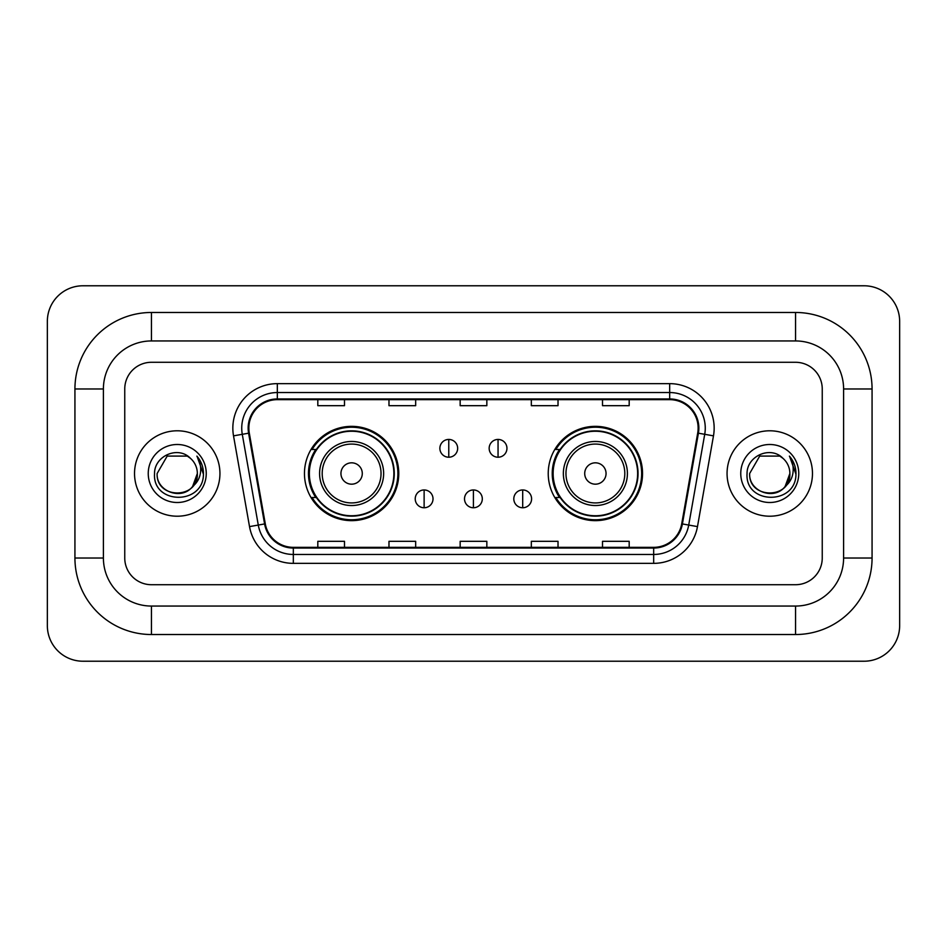 <?xml version="1.0" encoding="UTF-8"?>
<svg xmlns="http://www.w3.org/2000/svg" width="947" height="947" viewBox="0 0 947 947"><rect width="100%" height="100%" fill="white"/><g stroke="black" fill="none" stroke-linecap="round" stroke-linejoin="round"><path stroke-width="1.42" d="M548.23 473.5A47.149 47.149 0 0 0 595.379 520.649A47.149 47.149 0 0 0 642.539 473.5A47.149 47.149 0 0 0 595.379 426.351A47.149 47.149 0 0 0 548.23 473.5M304.461 473.5A47.149 47.149 0 0 0 351.621 520.649A47.149 47.149 0 0 0 398.77 473.5A47.149 47.149 0 0 0 351.621 426.351A47.149 47.149 0 0 0 304.461 473.5M315.777 497.518A43.148 43.148 0 0 1 315.777 449.482M559.535 497.518A43.148 43.148 0 0 1 559.535 449.482M134.533 473.5A42.71 42.71 0 0 0 177.243 516.21A42.71 42.71 0 0 0 219.941 473.5A42.71 42.71 0 0 0 177.243 430.79A42.71 42.71 0 0 0 134.533 473.5A42.71 42.71 0 0 0 177.243 516.21A42.71 42.71 0 0 0 219.941 473.5A42.71 42.71 0 0 0 177.243 430.79A42.71 42.71 0 0 0 134.533 473.5M727.059 473.5A42.71 42.71 0 0 0 769.757 516.21A42.71 42.71 0 0 0 812.467 473.5A42.71 42.71 0 0 0 769.757 430.79A42.71 42.71 0 0 0 727.059 473.5A42.71 42.71 0 0 0 769.757 516.21A42.71 42.71 0 0 0 812.467 473.5A42.71 42.71 0 0 0 769.757 430.79A42.71 42.71 0 0 0 727.059 473.5M248.86 428.127A28.469 28.469 0 0 1 277.329 399.658L669.671 399.658A28.469 28.469 0 0 1 697.702 433.075L681.71 523.821A28.469 28.469 0 0 1 653.667 547.342L293.333 547.342A28.469 28.469 0 0 1 265.29 523.821L249.298 433.075A28.469 28.469 0 0 1 248.86 428.127M248.15 428.127A29.179 29.179 0 0 0 248.588 433.193L264.592 523.94A29.179 29.179 0 0 0 293.333 548.053L653.667 548.053A29.179 29.179 0 0 0 682.408 523.94L698.413 433.193A29.179 29.179 0 0 0 669.671 398.947L277.329 398.947A29.179 29.179 0 0 0 248.15 428.127M233.518 435.857A44.485 44.485 0 0 1 277.329 383.642L669.671 383.642A44.485 44.485 0 0 1 713.482 435.857L697.477 526.603A44.485 44.485 0 0 1 653.667 563.358L293.333 563.358A44.485 44.485 0 0 1 249.523 526.603L233.518 435.857L242.278 434.306A35.584 35.584 0 0 1 277.329 392.543L669.671 392.543A35.584 35.584 0 0 1 704.722 434.306L688.718 525.052A35.584 35.584 0 0 1 653.667 554.457L293.333 554.457A35.584 35.584 0 0 1 258.282 525.052L242.278 434.306A35.584 35.584 0 0 1 241.745 428.127M822.245 388.98A26.694 26.694 0 0 0 795.563 362.287L151.437 362.287A26.694 26.694 0 0 0 124.755 388.98L124.755 558.02A26.694 26.694 0 0 0 151.437 584.713L795.563 584.713A26.694 26.694 0 0 0 822.245 558.02L822.245 388.98A26.694 26.694 0 0 0 795.563 362.287L151.437 362.287A26.694 26.694 0 0 0 124.755 388.98L124.755 558.02A26.694 26.694 0 0 0 151.437 584.713L795.563 584.713A26.694 26.694 0 0 0 822.245 558.02L822.245 388.98M460.159 399.658L460.159 405.683L486.841 405.683L486.841 399.658M388.98 399.658L388.98 405.683L415.674 405.683L415.674 399.658M317.813 399.658L317.813 405.683L344.495 405.683L344.495 399.658M531.326 399.658L531.326 405.683L558.02 405.683L558.02 399.658M602.505 399.658L602.505 405.683L629.187 405.683L629.187 399.658M486.841 547.342L486.841 541.317L460.159 541.317L460.159 547.342M415.674 547.342L415.674 541.317L388.98 541.317L388.98 547.342M344.495 547.342L344.495 541.317L317.813 541.317L317.813 547.342M558.02 547.342L558.02 541.317L531.326 541.317L531.326 547.342M629.187 547.342L629.187 541.317L602.505 541.317L602.505 547.342M795.563 312.474A76.506 76.506 0 0 1 872.069 388.98A76.506 76.506 0 0 0 795.563 312.474L151.437 312.474A76.506 76.506 0 0 0 74.931 388.98A76.506 76.506 0 0 1 151.437 312.474L151.437 340.944L795.563 340.944L151.437 340.944A48.037 48.037 0 0 0 103.401 388.98L103.401 558.02A48.037 48.037 0 0 0 151.437 606.056L795.563 606.056L151.437 606.056L151.437 634.526L795.563 634.526A76.506 76.506 0 0 0 872.069 558.02L872.069 388.98L843.599 388.98A48.037 48.037 0 0 0 795.563 340.944L795.563 312.474M872.069 558.02L843.599 558.02L843.599 388.98L843.599 558.02A48.037 48.037 0 0 1 795.563 606.056L795.563 634.526M899.65 321.364A35.584 35.584 0 0 0 864.066 285.781L82.934 285.781A35.584 35.584 0 0 0 47.35 321.364L47.35 625.636A35.584 35.584 0 0 0 82.934 661.219L864.066 661.219A35.584 35.584 0 0 0 899.65 625.636L899.65 321.364M74.931 558.02L103.401 558.02L103.401 388.98L74.931 388.98L74.931 558.02A76.506 76.506 0 0 0 151.437 634.526M190.418 458.312A20.112 20.112 0 0 1 197.343 473.5C198.574 499.436 155.9 499.436 157.131 473.5L167.193 456.087L187.293 456.087L190.418 458.312C178.072 445.374 154.314 456.028 154.539 473.5C152.278 504.538 202.611 505.355 203.416 475.003L203.463 473.5C203.392 466.907 201.19 461.118 196.881 456.123C200.16 461.509 201.32 467.297 200.35 473.5C199.403 478.78 196.846 483.077 192.643 486.415A20.112 20.112 0 0 0 197.343 473.5L192.596 486.486M192.643 486.415C181.978 500.845 156.089 491.611 157.131 473.5M148.241 473.5A29.002 29.002 0 0 0 177.243 502.502A29.002 29.002 0 0 0 206.245 473.5A29.002 29.002 0 0 0 177.243 444.498A29.002 29.002 0 0 0 148.241 473.5M197.071 456.347L203.451 474.258M362.287 473.5A10.677 10.677 0 0 0 351.621 462.823A10.677 10.677 0 0 0 340.944 473.5A10.677 10.677 0 0 0 351.621 484.177A10.677 10.677 0 0 0 362.287 473.5M383.642 473.5A32.032 32.032 0 0 0 351.621 441.468A32.032 32.032 0 0 0 319.589 473.5A32.032 32.032 0 0 0 351.621 505.532A32.032 32.032 0 0 0 383.642 473.5A32.032 32.032 0 0 1 351.621 505.532A32.032 32.032 0 0 1 319.589 473.5M393.869 473.5A42.26 42.26 0 0 0 351.621 431.24A42.26 42.26 0 0 0 309.361 473.5A42.26 42.26 0 0 0 351.621 515.76A42.26 42.26 0 0 0 393.869 473.5M397.882 473.5A46.261 46.261 0 0 1 312.084 497.518L316.369 497.518A42.662 42.662 0 0 0 379.842 505.485A42.662 42.662 0 0 0 379.842 441.515A42.662 42.662 0 0 0 316.369 449.482L312.084 449.482A46.261 46.261 0 0 1 397.882 473.5M606.056 473.5A10.677 10.677 0 0 0 595.379 462.823A10.677 10.677 0 0 0 584.713 473.5A10.677 10.677 0 0 0 595.379 484.177A10.677 10.677 0 0 0 606.056 473.5M627.411 473.5A32.032 32.032 0 0 0 595.379 441.468A32.032 32.032 0 0 0 563.358 473.5A32.032 32.032 0 0 0 595.379 505.532A32.032 32.032 0 0 0 627.411 473.5A32.032 32.032 0 0 1 595.379 505.532A32.032 32.032 0 0 1 563.358 473.5M637.639 473.5A42.26 42.26 0 0 0 595.379 431.24A42.26 42.26 0 0 0 553.131 473.5A42.26 42.26 0 0 0 595.379 515.76A42.26 42.26 0 0 0 637.639 473.5M641.652 473.5A46.261 46.261 0 0 1 555.842 497.518L560.139 497.518A42.662 42.662 0 0 0 623.611 505.485A42.662 42.662 0 0 0 623.611 441.515A42.662 42.662 0 0 0 560.139 449.482L555.842 449.482A46.261 46.261 0 0 1 641.652 473.5M448.771 439.432A8.902 8.902 0 0 0 439.87 448.322A8.902 8.902 0 0 0 448.771 457.223A8.902 8.902 0 0 0 457.661 448.322A8.902 8.902 0 0 0 448.771 439.432L448.771 457.223A8.902 8.902 0 0 0 457.661 448.322A8.902 8.902 0 0 0 448.771 439.432M498.051 439.432A8.902 8.902 0 0 0 489.161 448.322A8.902 8.902 0 0 0 498.051 457.223A8.902 8.902 0 0 0 506.953 448.322A8.902 8.902 0 0 0 498.051 439.432L498.051 457.223A8.902 8.902 0 0 0 506.953 448.322A8.902 8.902 0 0 0 498.051 439.432M424.126 489.954A8.902 8.902 0 0 0 415.224 498.856A8.902 8.902 0 0 0 424.126 507.758A8.902 8.902 0 0 0 433.016 498.856A8.902 8.902 0 0 0 424.126 489.954L424.126 507.758A8.902 8.902 0 0 0 433.016 498.856A8.902 8.902 0 0 0 424.126 489.954M473.405 489.954A8.902 8.902 0 0 0 464.515 498.856A8.902 8.902 0 0 0 473.405 507.758A8.902 8.902 0 0 0 482.307 498.856A8.902 8.902 0 0 0 473.405 489.954L473.405 507.758A8.902 8.902 0 0 0 482.307 498.856A8.902 8.902 0 0 0 473.405 489.954M522.697 489.954A8.902 8.902 0 0 0 513.807 498.856A8.902 8.902 0 0 0 522.697 507.758A8.902 8.902 0 0 0 531.598 498.856A8.902 8.902 0 0 0 522.697 489.954L522.697 507.758A8.902 8.902 0 0 0 531.598 498.856A8.902 8.902 0 0 0 522.697 489.954M782.932 458.312A20.112 20.112 0 0 1 789.869 473.5C791.1 499.436 748.426 499.436 749.657 473.5L759.707 456.087L779.807 456.087L782.932 458.312C770.586 445.374 746.84 456.028 747.053 473.5C744.792 504.538 795.125 505.355 795.942 475.003L795.977 473.5C795.906 466.907 793.716 461.118 789.396 456.123C792.675 461.509 793.835 467.297 792.864 473.5C791.929 478.78 789.36 483.077 785.17 486.415A20.112 20.112 0 0 0 789.869 473.5L785.11 486.486M785.17 486.415C774.492 500.845 748.604 491.611 749.657 473.5M740.755 473.5A29.002 29.002 0 0 0 769.757 502.502A29.002 29.002 0 0 0 798.759 473.5A29.002 29.002 0 0 0 769.757 444.498A29.002 29.002 0 0 0 740.755 473.5M789.597 456.347L795.965 474.258M669.671 383.642L669.671 398.947M242.278 434.306L248.588 433.193M293.333 563.358L293.333 548.053M653.667 548.053L653.667 563.358M682.408 523.94L697.477 526.603M249.523 526.603L264.592 523.94M698.413 433.193L713.482 435.857M277.329 383.642L277.329 398.947M381.037 473.5A29.428 29.428 0 0 0 351.621 444.072A29.428 29.428 0 0 0 322.193 473.5A29.428 29.428 0 0 0 351.621 502.928A29.428 29.428 0 0 0 381.037 473.5M624.807 473.5A29.428 29.428 0 0 0 595.379 444.072A29.428 29.428 0 0 0 565.963 473.5A29.428 29.428 0 0 0 595.379 502.928A29.428 29.428 0 0 0 624.807 473.5"/></g></svg>
